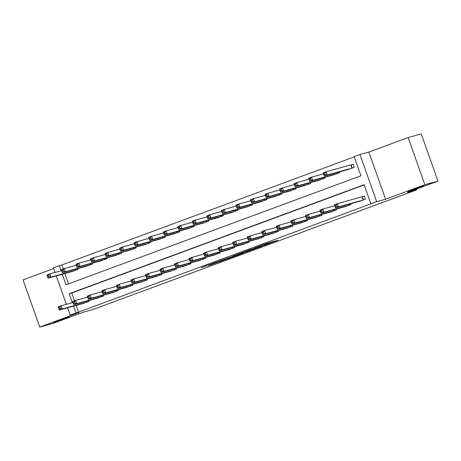 <?xml version="1.0" encoding="UTF-8"?>
<svg xmlns="http://www.w3.org/2000/svg" width="461" height="461" viewBox="0 0 461 461"><rect width="100%" height="100%" fill="white"/><g stroke="black" fill="none" stroke-linecap="round" stroke-linejoin="round"><path stroke-width="0.69" d="M263.819 245.459L277.85 240.279L266.833 243.414L254.184 248.11L263.058 245.102L259.042 246.779L268.193 243.719L263.819 245.459M69.167 316.816L53.557 322.458L63.48 319.225L69.167 316.816M423.434 185.864L407.824 191.505L417.747 188.278L423.434 185.864M208.568 265.576L226.403 259.295L215.385 262.43L201.284 267.691L217.022 262.021L223.412 260.286L208.568 265.576M76.174 305.401L78.554 312.132L70.118 315.001L67.56 307.769M437.95 181.115L424.858 184.717L408.146 137.539L421.245 133.932L437.95 181.115L407.409 192.404L416.836 189.811L92.822 309.579L83.395 312.172L52.854 323.461L39.755 327.068L79.027 312.552L70.118 315.001M408.146 137.539L368.881 152.049L385.592 199.233L424.858 184.717M385.592 199.233L376.683 201.682L370.869 203.837L364.092 184.705L69.162 293.726L72.337 302.681M78.554 312.132L370.869 203.837M246.053 252.017L261.923 246.168L250.899 249.303L236.689 254.581L246.053 252.017L245.765 251.199M243.425 253.037L228.293 258.581L218.929 261.151L236.326 255.14L232.966 255.947L234.643 255.342L243.391 252.939M53.678 268.561L23.05 279.885L39.755 327.068M364.173 184.924L71.783 293.006L74.544 300.803M358.479 201.613L365.527 199.21L364.397 196.017L362.502 196.72M350.688 203.756L350.982 204.58L343.941 206.989M336.144 209.133L336.438 209.957L329.396 212.365M321.605 214.509L321.893 215.333L314.851 217.742M307.061 219.885L307.354 220.71L300.313 223.112M292.516 225.262L292.81 226.086L285.768 228.489M277.977 230.633L278.265 231.462L271.224 233.865M263.433 236.009L263.727 236.839L256.679 239.242M248.888 241.385L249.182 242.209L242.14 244.618M234.344 246.762L234.637 247.586L227.596 249.995M219.805 252.138L220.093 252.962L213.051 255.371M205.26 257.515L205.554 258.339L198.512 260.742M190.716 262.891L191.01 263.715L183.968 266.118M176.171 268.262L176.465 269.091L169.423 271.494M161.632 273.638L161.926 274.468L154.879 276.871M147.088 279.014L147.382 279.844L140.34 282.247M132.543 284.391L132.837 285.215L125.795 287.624M118.004 289.767L118.293 290.591L111.251 293M103.46 295.144L103.754 295.968L96.706 298.371M88.915 300.52L89.209 301.344L82.167 303.747M354.238 156.873L61.849 264.948L63.255 268.919M64.88 273.517L68.545 283.861M347.191 169.734L354.238 167.326L353.109 164.139L351.213 164.836M339.4 171.878L339.694 172.702L332.652 175.105M324.855 177.255L325.149 178.079L318.107 180.482M310.316 182.631L310.605 183.455L303.563 185.858M295.772 188.002L296.066 188.831L289.024 191.234M281.227 193.378L281.521 194.208L274.479 196.611M266.683 198.754L266.977 199.578L259.935 201.987M252.144 204.131L252.432 204.955L245.39 207.364M237.599 209.507L237.893 210.331L230.852 212.74M223.055 214.884L223.349 215.708L216.307 218.111M208.516 220.26L208.804 221.084L201.762 223.487M193.972 225.631L194.265 226.46L187.218 228.863M179.427 231.007L179.721 231.837L172.679 234.24M164.882 236.384L165.176 237.208L158.135 239.616M150.344 241.76L150.632 242.584L143.59 244.993M135.799 247.136L136.093 247.96L129.051 250.369M121.255 252.513L121.548 253.337L114.507 255.74M106.716 257.889L107.004 258.713L99.962 261.116M92.171 263.26L92.465 264.09L85.418 266.493M77.627 268.636L77.921 269.466L70.879 271.869M416.836 189.811L416.56 189.022M55.049 272.451L53.413 267.818L59.227 265.669L61.048 270.803M61.849 264.948L59.227 265.669M62.264 274.237L66.004 284.8L360.934 175.779L354.157 156.654L359.978 154.504L376.683 201.682M368.881 152.049L359.978 154.504M66.344 304.329L56.271 275.891M73.553 306.121L75.938 312.852M71.783 293.006L69.162 293.726M259.209 247.136L251.522 249.171L246.347 251.147L259.209 247.136M234.735 256.045L241.143 253.729L234.735 256.045M324.158 174.938L325.322 174.512L324.872 173.232L323.708 173.664L324.308 176.033L323.178 172.84L326.088 171.769L327.218 174.955L324.308 176.033L349.15 169.21M353.138 164.225L326.088 171.769L324.872 173.232M352.342 168.029L327.218 174.955L325.322 174.512M323.178 172.84L323.708 173.664M336.611 206.39L336.161 205.116L334.997 205.543L335.447 206.822L336.611 206.39L338.507 206.833L335.596 207.911L334.467 204.724L337.377 203.647L338.507 206.833L363.631 199.907M360.439 201.088L335.596 207.911L335.447 206.822M336.161 205.116L337.377 203.647L364.426 196.104M334.997 205.543L334.467 204.724M309.619 180.314L310.777 179.882L310.328 178.609L309.164 179.041L309.763 181.409L308.634 178.217L311.544 177.145L312.673 180.332L309.763 181.409L334.605 174.581M323.53 173.843L311.544 177.145L310.328 178.609M337.798 173.405L312.673 180.332L310.777 179.882M308.634 178.217L309.164 179.041M295.075 185.691L296.239 185.259L295.783 183.985L294.625 184.417L295.219 186.78L294.089 183.593L296.999 182.521L298.129 185.708L295.219 186.78L320.061 179.957M308.991 179.22L296.999 182.521L295.783 183.985M323.259 178.776L298.129 185.708L296.239 185.259M294.089 183.593L294.625 184.417M280.53 191.067L281.694 190.635L281.245 189.362L280.081 189.794L280.68 192.156L279.55 188.97L282.455 187.892L283.584 191.085L280.68 192.156L305.516 185.334M294.446 184.596L282.455 187.892L281.245 189.362M308.714 184.152L283.584 191.085L281.694 190.635M279.55 188.97L280.081 189.794M322.072 211.766L321.617 210.487L320.453 210.919L320.908 212.193L322.072 211.766L323.962 212.21L321.052 213.287L319.922 210.101L322.833 209.023L323.962 212.21L349.086 205.283M345.894 206.465L321.052 213.287L320.908 212.193M321.617 210.487L322.833 209.023L334.824 205.721M320.453 210.919L319.922 210.101M307.527 217.143L307.072 215.863L305.914 216.295L306.363 217.569L307.527 217.143L309.417 217.586L306.507 218.664L305.384 215.471L308.288 214.4L309.417 217.586L334.548 210.66M331.35 211.841L306.507 218.664L306.363 217.569M307.072 215.863L308.288 214.4L320.28 211.098M305.914 216.295L305.384 215.471M292.983 222.519L292.533 221.24L291.369 221.672L291.819 222.945L292.983 222.519L294.873 222.963L291.969 224.04L290.839 220.848L293.749 219.776L294.873 222.963L320.003 216.036M316.811 217.217L291.969 224.04L291.819 222.945M292.533 221.24L293.749 219.776L305.735 216.474M291.369 221.672L290.839 220.848M265.985 196.444L267.15 196.011L266.7 194.738L265.536 195.164L266.135 197.533L265.006 194.346L267.916 193.268L269.045 196.461L266.135 197.533L290.977 190.71M279.902 189.972L267.916 193.268L266.7 194.738M294.17 189.529L269.045 196.461L267.15 196.011M265.006 194.346L265.536 195.164M278.438 227.89L277.989 226.616L276.825 227.048L277.28 228.322L278.438 227.89L280.334 228.339L277.424 229.411L276.295 226.224L279.205 225.152L280.334 228.339L305.459 221.407M302.266 222.588L277.424 229.411L277.28 228.322M277.989 226.616L279.205 225.152L291.191 221.85M276.825 227.048L276.295 226.224M251.447 201.82L252.611 201.388L252.155 200.114L250.991 200.541L251.591 202.909L250.461 199.722L253.371 198.645L254.501 201.832L251.591 202.909L276.433 196.086M265.363 195.349L253.371 198.645L252.155 200.114M279.631 194.905L254.501 201.832L252.611 201.388M250.461 199.722L250.991 200.541M236.902 207.191L238.066 206.764L237.617 205.491L236.453 205.917L237.046 208.286L235.923 205.099L238.827 204.021L239.956 207.208L237.046 208.286L261.888 201.463M250.819 200.719L238.827 204.021L237.617 205.491M265.087 200.281L239.956 207.208L238.066 206.764M235.923 205.099L236.453 205.917M222.358 212.567L223.522 212.141L223.072 210.861L221.908 211.294L222.507 213.662L221.378 210.47L224.288 209.398L225.417 212.584L222.507 213.662L247.35 206.839M236.274 206.096L224.288 209.398L223.072 210.861M250.542 205.658L225.417 212.584L223.522 212.141M221.378 210.47L221.908 211.294M207.819 217.944L208.977 217.517L208.528 216.238L207.364 216.67L207.963 219.038L206.833 215.846L209.743 214.774L210.873 217.961L207.963 219.038L232.805 212.216M221.729 211.472L209.743 214.774L208.528 216.238M235.997 211.034L210.873 217.961L208.977 217.517M206.833 215.846L207.364 216.67M193.274 223.32L194.438 222.888L193.983 221.614L192.819 222.046L193.418 224.409L192.289 221.222L195.199 220.151L196.328 223.337L193.418 224.409L218.26 217.586M207.191 216.849L195.199 220.151L193.983 221.614M221.459 216.405L196.328 223.337L194.438 222.888M192.289 221.222L192.819 222.046M263.899 233.266L263.444 231.992L262.28 232.425L262.735 233.698L263.899 233.266L265.79 233.715L262.879 234.787L261.75 231.601L264.66 230.523L265.79 233.715L290.92 226.783M287.722 227.965L262.879 234.787L262.735 233.698M263.444 231.992L264.66 230.523L276.652 227.227M262.28 232.425L261.75 231.601M249.355 238.642L248.905 237.369L247.741 237.795L248.191 239.075L249.355 238.642L251.245 239.092L248.341 240.164L247.211 236.977L250.116 235.899L251.245 239.092L276.375 232.16M273.177 233.341L248.341 240.164L248.191 239.075M248.905 237.369L250.116 235.899L262.107 232.603M247.741 237.795L247.211 236.977M234.81 244.019L234.361 242.745L233.197 243.172L233.646 244.451L234.81 244.019L236.706 244.463L233.796 245.54L232.667 242.353L235.577 241.276L236.706 244.463L261.831 237.536M258.638 238.717L233.796 245.54L233.646 244.451M234.361 242.745L235.577 241.276L247.563 237.98M233.197 243.172L232.667 242.353M220.272 249.395L219.816 248.122L218.652 248.548L219.108 249.822L220.272 249.395L222.162 249.839L219.252 250.917L218.122 247.73L221.032 246.652L222.162 249.839L247.286 242.912M244.094 244.094L219.252 250.917L219.108 249.822M219.816 248.122L221.032 246.652L233.018 243.35M218.652 248.548L218.122 247.73M205.727 254.772L205.272 253.492L204.114 253.925L204.563 255.198L205.727 254.772L207.617 255.215L204.707 256.293L203.583 253.106L206.488 252.029L207.617 255.215L232.747 248.289M229.549 249.47L204.707 256.293L204.563 255.198M205.272 253.492L206.488 252.029L218.479 248.727M204.114 253.925L203.583 253.106M178.73 228.696L179.894 228.264L179.444 226.991L178.28 227.423L178.88 229.785L177.75 226.599L180.654 225.527L181.784 228.714L178.88 229.785L203.716 222.963M192.646 222.225L180.654 225.527L179.444 226.991M206.914 221.781L181.784 228.714L179.894 228.264M177.75 226.599L178.28 227.423M191.182 260.148L190.733 258.869L189.569 259.301L190.018 260.574L191.182 260.148L193.073 260.592L190.168 261.669L189.039 258.477L191.949 257.405L193.073 260.592L218.203 253.665M215.005 254.847L190.168 261.669L190.018 260.574M190.733 258.869L191.949 257.405L203.935 254.103M189.569 259.301L189.039 258.477M164.185 234.073L165.349 233.641L164.9 232.367L163.736 232.793L164.335 235.162L163.206 231.975L166.116 230.898L167.245 234.09L164.335 235.162L189.177 228.339M178.102 227.601L166.116 230.898L164.9 232.367M192.37 227.158L167.245 234.09L165.349 233.641M163.206 231.975L163.736 232.793M176.638 265.519L176.188 264.245L175.024 264.677L175.474 265.951L176.638 265.519L178.534 265.968L175.624 267.04L174.494 263.853L177.404 262.782L178.534 265.968L203.658 259.036M200.466 260.217L175.624 267.04L175.474 265.951M176.188 264.245L177.404 262.782L189.39 259.48M175.024 264.677L174.494 263.853M149.646 239.449L150.81 239.017L150.355 237.743L149.191 238.17L149.79 240.538L148.661 237.352L151.571 236.274L152.7 239.461L149.79 240.538L174.633 233.715M163.557 232.978L151.571 236.274L150.355 237.743M177.825 232.534L152.7 239.461L150.81 239.017M148.661 237.352L149.191 238.17M162.099 270.895L161.644 269.622L160.48 270.054L160.935 271.327L162.099 270.895L163.989 271.345L161.079 272.416L159.95 269.23L162.86 268.158L163.989 271.345L189.119 264.412M185.921 265.594L161.079 272.416L160.935 271.327M161.644 269.622L162.86 268.158L174.852 264.856M160.48 270.054L159.95 269.23M135.102 244.82L136.266 244.393L135.811 243.12L134.652 243.546L135.246 245.915L134.122 242.728L137.026 241.65L138.156 244.837L135.246 245.915L160.088 239.092M149.018 238.354L137.026 241.65L135.811 243.12M163.286 237.911L138.156 244.837L136.266 244.393M134.122 242.728L134.652 243.546M147.555 276.272L147.105 274.998L145.941 275.424L146.391 276.704L147.555 276.272L149.445 276.721L146.54 277.793L145.411 274.606L148.315 273.529L149.445 276.721L174.575 269.789M171.377 270.97L146.54 277.793L146.391 276.704M147.105 274.998L148.315 273.529L160.307 270.232M145.941 275.424L145.411 274.606M120.557 250.196L121.721 249.77L121.272 248.491L120.108 248.923L120.707 251.291L119.578 248.104L122.488 247.027L123.611 250.214L120.707 251.291L145.543 244.468M134.474 243.725L122.488 247.027L121.272 248.491M148.742 243.287L123.611 250.214L121.721 249.77M119.578 248.104L120.108 248.923M133.01 281.648L132.561 280.374L131.397 280.801L131.846 282.08L133.01 281.648L134.906 282.092L131.996 283.169L130.866 279.983L133.776 278.905L134.906 282.092L160.03 275.165M156.838 276.346L131.996 283.169L131.846 282.08M132.561 280.374L133.776 278.905L145.762 275.609M131.397 280.801L130.866 279.983M106.013 255.573L107.177 255.146L106.727 253.867L105.563 254.299L106.163 256.668L105.033 253.475L107.943 252.403L109.073 255.59L106.163 256.668L131.005 249.845M119.929 249.101L107.943 252.403L106.727 253.867M134.197 248.663L109.073 255.59L107.177 255.146M105.033 253.475L105.563 254.299M118.465 287.024L118.016 285.751L116.852 286.177L117.307 287.457L118.465 287.024L120.361 287.468L117.451 288.546L116.322 285.359L119.232 284.281L120.361 287.468L145.486 280.542M142.293 281.723L117.451 288.546L117.307 287.457M118.016 285.751L119.232 284.281L131.218 280.985M116.852 286.177L116.322 285.359M91.474 260.949L92.638 260.517L92.183 259.243L91.019 259.676L91.618 262.038L90.489 258.851L93.399 257.78L94.528 260.966L91.618 262.038L116.46 255.215M105.39 254.478L93.399 257.78L92.183 259.243M119.658 254.034L94.528 260.966L92.638 260.517M90.489 258.851L91.019 259.676M103.927 292.401L103.471 291.122L102.307 291.554L102.763 292.827L103.927 292.401L105.817 292.844L102.907 293.922L101.777 290.735L104.687 289.658L105.817 292.844L130.947 285.918M127.749 287.099L102.907 293.922L102.763 292.827M103.471 291.122L104.687 289.658L116.679 286.356M102.307 291.554L101.777 290.735M76.929 266.325L78.093 265.893L77.644 264.62L76.48 265.052L77.079 267.415L75.95 264.228L78.854 263.156L79.984 266.343L77.079 267.415L101.916 260.592M90.846 259.854L78.854 263.156L77.644 264.62M105.114 259.41L79.984 266.343L78.093 265.893M75.95 264.228L76.48 265.052M89.382 297.777L88.933 296.498L87.769 296.93L88.218 298.204L89.382 297.777L91.272 298.221L88.368 299.298L87.238 296.106L90.143 295.034L91.272 298.221L116.403 291.294M113.204 292.476L88.368 299.298L88.218 298.204M88.933 296.498L90.143 295.034L102.135 291.732M87.769 296.93L87.238 296.106M62.385 271.702L63.549 271.27L63.099 269.996L61.935 270.428L62.535 272.791L61.405 269.604L64.315 268.527L65.445 271.719L62.535 272.791L87.377 265.968M76.301 265.231L64.315 268.527L63.099 269.996M90.569 264.787L65.445 271.719L63.549 271.27M61.405 269.604L61.935 270.428M74.838 303.148L74.388 301.874L73.224 302.307L73.674 303.58L74.838 303.148L76.733 303.597L73.823 304.675L72.694 301.482L75.604 300.411L76.733 303.597L101.858 296.665M98.666 297.846L73.823 304.675L73.674 303.58M74.388 301.874L75.604 300.411L87.59 297.109M73.224 302.307L72.694 301.482M47.846 277.078L49.004 276.646L48.555 275.373L47.391 275.799L47.99 278.167L46.861 274.981L49.771 273.903L50.9 277.096L47.99 278.167L72.832 271.345M61.757 270.607L49.771 273.903L48.555 275.373M76.025 270.163L50.9 277.096L49.004 276.646M46.861 274.981L47.391 275.799M60.299 308.524L59.844 307.251L58.68 307.683L59.135 308.956L60.299 308.524L62.189 308.974L59.279 310.046L58.149 306.859L61.059 305.787L62.189 308.974L87.313 302.041M84.121 303.223L59.279 310.046L59.135 308.956M59.844 307.251L61.059 305.787L73.051 302.485M58.68 307.683L58.149 306.859M267.611 243.137L267.841 243.788M266.856 243.402L267.069 244.002M247.499 250.859L247.707 251.452M229.739 257.422L229.953 258.016M228.051 257.889L228.293 258.581M205.952 265.916L206.073 266.262M204.309 266.521L204.419 266.827M212.083 264.28L212.193 264.579M351.086 164.877L352.216 168.069M350.809 164.963L351.939 168.15M363.228 200.034L362.098 196.841M363.504 199.947L362.375 196.761M337.325 172.449L337.677 173.44M337.043 172.529L337.394 173.526M322.781 177.825L323.132 178.816M322.498 177.9L322.85 178.903M308.236 183.201L308.588 184.193M307.954 183.276L308.311 184.279M348.683 205.41L348.332 204.407M348.965 205.324L348.614 204.327M334.139 210.781L333.787 209.784M334.421 210.7L334.069 209.703M319.6 216.157L319.243 215.16M319.876 216.076L319.525 215.08M293.692 188.578L294.043 189.569M293.409 188.653L293.766 189.655M305.055 221.534L304.698 220.531M305.338 221.447L304.98 220.456M279.153 193.948L279.504 194.945M278.87 194.029L279.222 195.032M264.608 199.325L264.96 200.322M264.326 199.406L264.677 200.408M250.064 204.701L250.415 205.698M249.781 204.782L250.139 205.779M235.519 210.078L235.876 211.075M235.237 210.158L235.594 211.155M220.98 215.454L221.332 216.445M220.698 215.529L221.05 216.532M290.511 226.91L290.159 225.907M290.793 226.824L290.442 225.832M275.972 232.286L275.615 231.284M276.248 232.2L275.897 231.209M261.427 237.663L261.07 236.66M261.704 237.576L261.352 236.585M246.883 243.039L246.531 242.037M247.165 242.953L246.814 241.956M232.338 248.41L231.987 247.413M232.621 248.329L232.269 247.332M206.436 220.831L206.787 221.822M206.153 220.905L206.511 221.908M217.799 253.786L217.442 252.789M218.076 253.706L217.725 252.709M191.891 226.207L192.243 227.198M191.609 226.282L191.966 227.285M203.255 259.163L202.898 258.16M203.531 259.076L203.18 258.085M177.352 231.583L177.704 232.575M177.07 231.658L177.422 232.661M188.71 264.539L188.359 263.536M188.993 264.453L188.641 263.462M162.808 236.954L163.159 237.951M162.526 237.035L162.877 238.037M174.166 269.916L173.814 268.913M174.448 269.829L174.097 268.838M148.263 242.33L148.615 243.327M147.981 242.411L148.338 243.408M159.627 275.292L159.27 274.289M159.904 275.205L159.552 274.214M133.719 247.707L134.07 248.704M133.436 247.788L133.794 248.784M145.082 280.668L144.731 279.666M145.365 280.582L145.008 279.585M119.18 253.083L119.532 254.074M118.898 253.158L119.249 254.161M130.538 286.039L130.186 285.042M130.82 285.958L130.469 284.961M104.635 258.46L104.987 259.451M104.353 258.535L104.705 259.537M115.999 291.415L115.642 290.418M116.276 291.335L115.924 290.338M90.091 263.836L90.442 264.827M89.809 263.911L90.166 264.914M101.455 296.792L101.097 295.789M101.731 296.705L101.38 295.714M75.552 269.212L75.904 270.204M75.27 269.287L75.621 270.29M86.91 302.168L86.559 301.166M87.192 302.082L86.841 301.091M267.945 243.022L268.193 243.719M263.3 244.716L263.41 245.033"/></g></svg>
